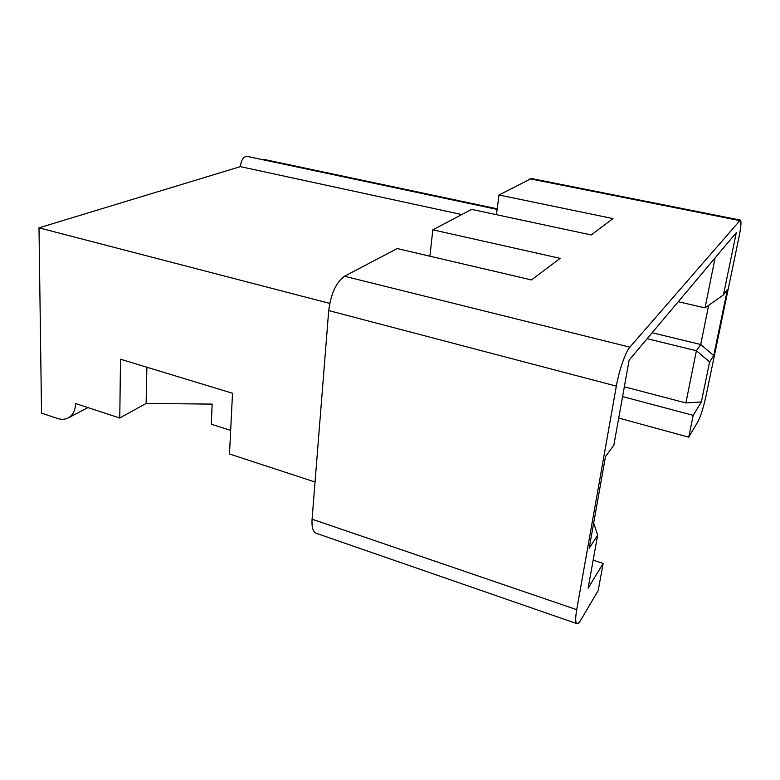 <?xml version="1.0" encoding="UTF-8"?>
<svg xmlns="http://www.w3.org/2000/svg" width="780" height="780" viewBox="0 0 780 780"><rect width="100%" height="100%" fill="white"/><g stroke="black" fill="none" stroke-linecap="round" stroke-linejoin="round"><path stroke-width="1.17" d="M693.196 415.34L688.721 437.18L698.012 421.434C700.781 416.032 703.433 407.638 705.949 396.24L739.108 236.525C741.097 226.551 741.497 221.072 740.317 220.077L629.87 347.159C625.579 351.79 618.989 370.656 616.337 386.119L576.722 609.667C575.289 618.16 575.357 622.82 576.927 623.659C577.902 623.932 579.257 622.615 580.983 619.72L598.182 590.587L603.164 563.413L588.13 588.159L597.646 535.197L589.173 548.321L605.465 456.671L613.841 445.185L629.148 360.087L736.291 232.713L723.44 294.938L727.418 289.487L713.71 355.592L709.615 361.93L701.356 401.915L693.196 415.34L622.586 396.591M616.337 386.119L328.712 310.577L312.078 519.188L576.722 609.667M328.712 310.577C330.915 293.66 336.19 282.214 344.526 276.247L397.186 248.557L531.453 279.942L560.137 258.356L432.822 229.817L471.676 209.381L591.23 234.955L612.983 218.585L499.015 195L531.336 178.513L740.317 220.077M432.822 229.817L429.897 256.201M576.927 623.659L316.27 533.306C312.975 531.901 311.581 527.192 312.078 519.188M499.015 195L496.45 214.685M461.809 214.568L240.338 166.627C241.195 160.027 243.389 156.605 246.909 156.351L497.143 209.41M315.042 482.011L229.486 453.979L232.518 393.266L120.51 359.209L119.769 418.022L75.523 403.523C75.358 410.709 72.755 415.584 67.723 418.158C64.574 419.572 61.103 419.659 57.301 418.411L41.535 413.107L39 227.838L329.726 303.401M39 227.838L240.338 166.627M262.948 159.754L264.04 159.422L497.221 208.806M593.678 523L597.646 535.197M701.356 401.915L685.883 402.948L624.341 386.812M603.164 563.413L593.161 560.176M708.659 305.321L700.733 344.506L696.394 350.737L685.883 402.948M709.615 361.93L696.394 350.737L647.137 338.695M652.148 332.748L700.733 344.506L713.71 355.592M715.094 257.917L705.032 307.876L723.44 294.938M705.032 307.876L678.239 301.724M688.721 437.18L618.725 418.06M230.666 430.375L211.292 424.213L212.16 404.108L146.114 403.445L119.769 418.022M146.114 403.445L146.884 367.224M629.87 347.159L344.526 276.247M529.844 178.786L739.538 220.545M87.955 407.599L68.679 417.651"/></g></svg>

